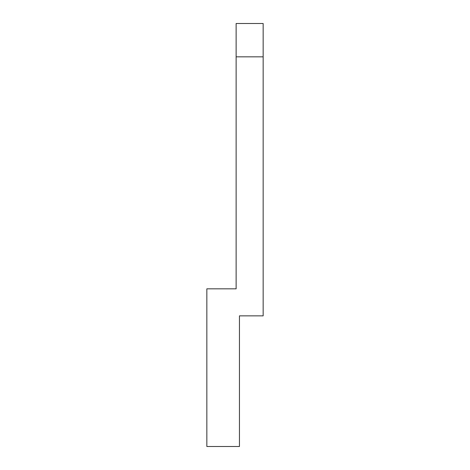 <?xml version="1.0" encoding="UTF-8"?>
<svg xmlns="http://www.w3.org/2000/svg" width="470" height="470" viewBox="0 0 470 470"><rect width="100%" height="100%" fill="white"/><g stroke="black" fill="none" stroke-linecap="round" stroke-linejoin="round"><path stroke-width="0.7" d="M236.128 56.835L263.153 56.835L263.153 315.863L239.447 315.863L239.447 446.5L206.847 446.5L206.847 288.833L236.128 288.833L236.128 23.5L263.153 23.5L263.153 56.835"/></g></svg>
